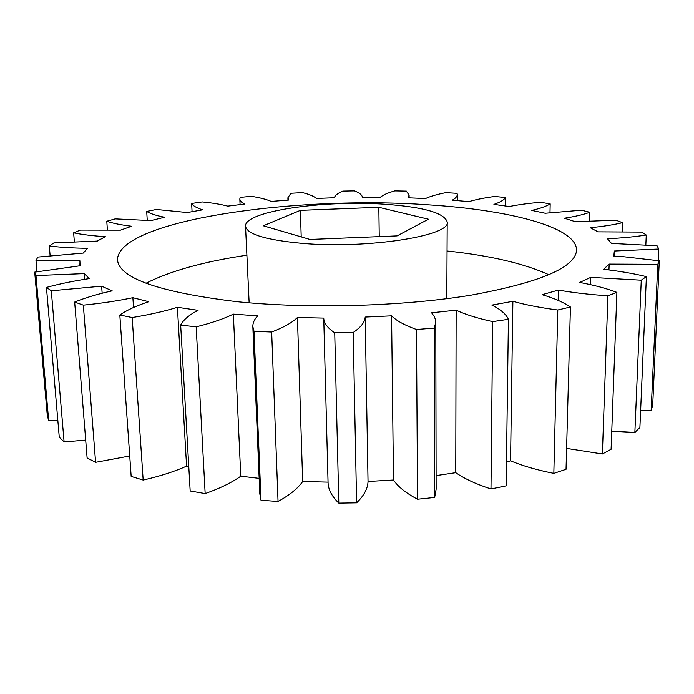 <?xml version="1.0" encoding="UTF-8"?>
<svg xmlns="http://www.w3.org/2000/svg" width="694" height="694" viewBox="0 0 694 694"><rect width="100%" height="100%" fill="white"/><g stroke="black" fill="none" stroke-linecap="round" stroke-linejoin="round"><path stroke-width="1.04" d="M428.042 204.825C508.511 209.805 576.775 226.903 576.558 250.204C575.456 267.485 540.192 282.493 470.766 295.202C402.381 306.444 308.067 309.064 236.515 301.63C158.883 292.148 119.203 278.216 117.477 259.816C117.971 220.172 296.182 195.309 428.042 204.825M447.188 251.002C490.207 255.574 524.152 263.503 549.023 274.798M301.725 243.325C265.611 239.907 246.882 234.199 245.529 226.209C244.028 211.254 324.263 199.794 385.309 204.288C423.756 207.072 444.394 212.971 447.205 221.985C451.326 235.778 366.961 249.198 301.725 243.325M249.146 302.81L245.529 226.209M623.611 256.719L659.3 260.797L652.69 405.391L651.154 410.301L657.791 264.301L609.167 264.093L603.58 269.289C619.187 271.068 633.457 273.514 646.4 276.611L641.265 280.185L590.698 277.366L579.716 282.441C594.081 285.121 606.469 288.426 616.888 292.365L607.927 295.783C589.935 294.62 573.426 292.712 558.401 290.066L542.118 294.681C554.159 298.229 563.597 302.324 570.433 306.991L557.794 309.992C540.47 307.746 525.497 304.848 512.883 301.3L491.899 305.091C500.574 309.385 506.082 314.113 508.424 319.283L492.697 321.6C477.437 318.286 465.249 314.469 456.14 310.157L431.625 312.786L434.409 316.716L435.598 320.108L435.797 322.181L434.262 328.08L416.478 329.477C404.637 325.226 396.335 320.68 391.581 315.831L365.2 317.054C364.888 322.146 360.889 327.282 353.203 332.478L334.734 332.799C327.516 327.976 323.855 323.066 323.742 318.086L297.44 317.496C292.365 322.519 283.777 327.36 271.666 332.018L254.004 331.255L252.842 326.631C252.729 322.944 254.334 319.361 257.648 315.865L233.358 314.104C223.989 318.746 211.592 322.979 196.168 326.831L180.666 325.07C183.337 319.83 189.132 314.911 198.05 310.322L177.404 307.277C164.617 311.268 149.54 314.686 132.172 317.54L119.819 314.989C126.907 310.097 136.553 305.672 148.759 301.708L132.875 297.691C117.772 300.858 101.255 303.347 83.332 305.143L74.666 302.055C85.258 297.761 97.767 294.022 112.194 290.847L101.636 286.18L51.295 290.786L46.446 287.42C59.467 283.863 73.772 280.923 89.37 278.589L84.174 273.609L35.967 275.561L34.7 272.135L80.079 265.767L79.905 260.762L35.984 260.397L37.892 257.075L83.237 253.084L87.522 248.287C73.191 248.122 60.447 247.35 49.3 245.988L53.88 242.917L97.281 241.078L105.349 236.663C92.779 235.891 82.213 234.607 73.642 232.828L80.383 230.087L120.452 230.156L131.6 226.244C121.06 224.969 112.792 223.303 106.781 221.247L115.204 218.888L150.98 220.588L164.547 217.257C156.193 215.591 150.242 213.648 146.694 211.427L156.384 209.475L187.241 212.546L202.639 209.84C196.515 207.888 192.845 205.762 191.639 203.463L202.249 201.937C212.39 202.934 220.892 204.331 227.753 206.135L244.453 204.088C241.443 202.431 239.907 200.722 239.829 198.944L240.124 197.408L251.349 196.315C259.851 197.677 266.47 199.386 271.224 201.425L288.756 200.054L287.88 197.807L290.89 193.288L302.454 192.628C309.203 194.303 313.879 196.237 316.481 198.449L334.404 197.764C334.976 195.439 337.77 193.218 342.793 191.102L354.478 190.885C359.362 192.811 362.016 194.927 362.433 197.243L380.355 197.252C383.105 194.945 387.92 192.819 394.791 190.893L406.354 191.11L409.096 195.188L408.055 197.816L425.552 198.536C430.454 196.307 437.22 194.355 445.852 192.663L457.051 193.34L457.277 194.528C457.268 196.419 455.602 198.311 452.262 200.202L468.91 201.624C475.928 199.56 484.577 197.842 494.857 196.454L505.432 197.582C504.061 199.941 500.227 202.214 493.937 204.4L509.257 206.534C518.331 204.713 528.759 203.307 540.548 202.301L550.186 203.897C546.464 206.265 540.331 208.434 531.795 210.421L545.258 213.258L581.459 210.213L589.813 212.269C583.602 214.567 575.144 216.545 564.43 218.22L575.421 221.742L615.89 220.18L622.518 222.679C613.739 224.795 602.973 226.47 590.23 227.719L598.081 231.857L641.837 232.091L646.261 235.014C634.897 236.801 621.963 238.051 607.467 238.745L611.475 243.412L657.071 245.763L658.788 249.025L614.329 251.02L613.826 256.06L623.611 256.719M659.3 260.797L657.791 264.301M640.623 410.683L651.154 410.301M611.761 431.208L634.863 432.449L639.894 427.495L646.4 276.611M566.608 448.419L602.383 453.989L611.093 449.287L616.888 292.365M506.473 461.952L510.558 460.842C522.712 465.908 537.139 470.09 553.829 473.369L566.044 469.3L570.433 306.991M436.11 475.607L455.758 472.683C464.546 478.782 476.284 484.204 490.979 488.949L506.143 485.869L508.424 319.283M323.742 318.086L328.062 482.547C328.227 489.496 331.81 496.349 338.811 503.115L356.603 502.829C363.968 495.69 367.785 488.567 368.037 481.48L393.489 480.014C398.096 486.815 406.111 493.217 417.536 499.22L434.661 497.442L436.136 489.261L435.797 322.181M252.842 326.631L259.808 493.807L261.013 500.244L278.051 501.467C289.641 495.1 297.847 488.437 302.671 481.489L328.054 482.13M180.666 325.07L190.173 490.988L205.164 493.573C219.955 488.368 231.822 482.573 240.775 476.197L259.166 478.366M119.819 314.989L131.166 476.405L143.172 480.066C159.854 476.249 174.324 471.616 186.582 466.16L188.777 466.698M74.666 302.055L87.114 457.936L95.599 462.334L129.726 455.993M46.446 287.42L59.268 437.185L64.1 441.957L85.692 440.109M34.7 272.135L47.313 415.611L48.667 420.451L57.845 420.486M49.3 245.988L50.115 255.626M35.984 260.397L36.973 271.701M84.616 279.326L84.174 273.609M35.967 275.561L48.667 420.451M102.157 293.232L101.636 286.18M51.295 290.786L64.1 441.957M133.534 307.477L132.875 297.691M83.332 305.143L95.599 462.334M186.582 466.16L177.404 307.277M132.172 317.54L143.172 480.066M240.775 476.197L233.358 314.104M196.168 326.831L205.164 493.573M261.013 500.244L254.004 331.255M302.671 481.489L297.44 317.496M271.666 332.018L278.051 501.467M338.811 503.115L334.734 332.799M368.037 481.48L365.2 317.054M353.203 332.478L356.603 502.829M391.581 315.831L393.489 480.014M417.536 499.22L416.478 329.477M434.262 328.08L434.661 497.442M456.14 310.157L455.758 472.683M490.979 488.949L492.697 321.6M512.883 301.3L510.558 460.842M553.829 473.369L557.794 309.992M558.401 290.066L558.149 300.381M602.383 453.989L607.927 295.783M590.698 277.366L590.464 284.644M634.863 432.449L641.265 280.185M609.167 264.093L608.959 269.94M658.259 260.632L658.788 249.025M645.845 244.817L646.261 235.014M622.188 231.553L622.518 222.679M589.553 220.805L589.813 212.269M549.995 212.65L550.186 203.897M505.327 205.953L505.432 197.582M191.639 203.463L192.073 211.653M146.694 211.427L147.249 220.232M106.781 221.247L107.388 229.757M73.642 232.828L74.336 241.616M447.205 221.985L446.806 298.672M428.415 219.217L397.107 235.891L310.001 239.456L263.312 225.793L300.389 210.36L378.837 207.306L428.415 219.217M378.837 207.306L379.245 236.619M300.389 210.36L301.205 236.88M146.009 283.239C170.386 270.92 203.975 261.577 246.76 255.201M457.259 200.592L457.277 194.528M409.113 197.851L409.096 195.188M287.958 200.106L287.88 197.807M240.072 204.6L239.829 198.944M79.94 265.785L79.793 263.867M614.251 256.086L614.372 252.668"/></g></svg>
